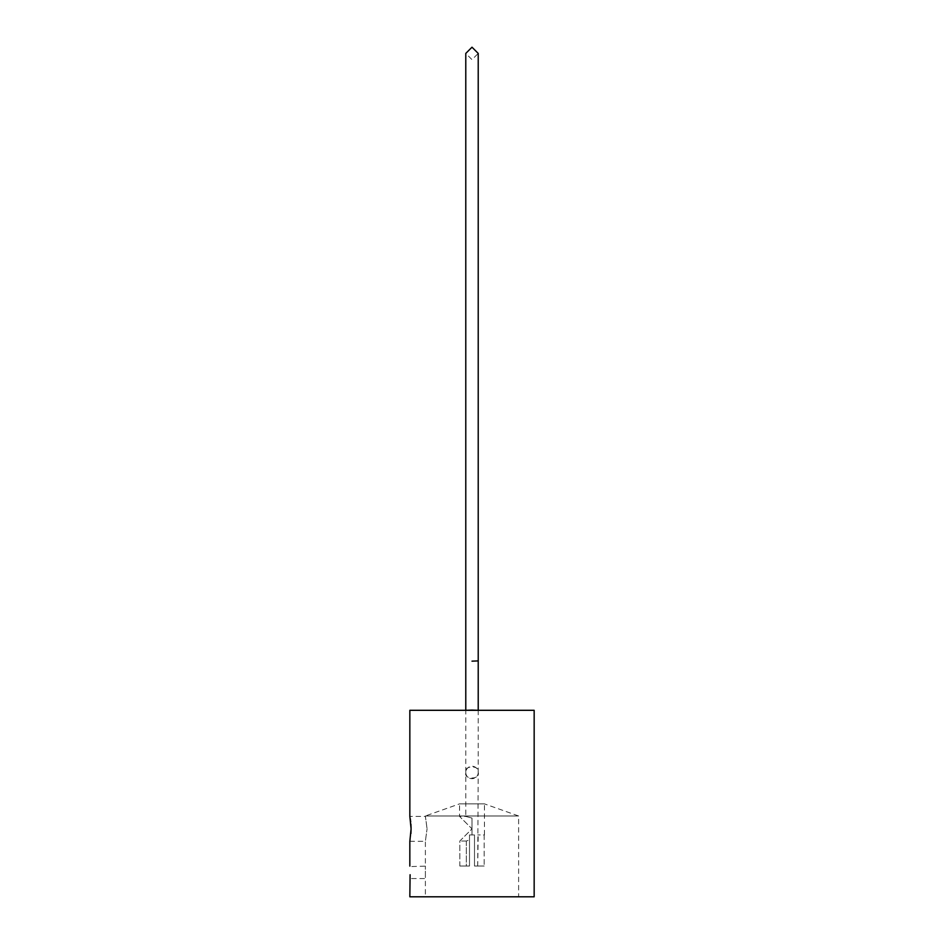 <?xml version="1.0" encoding="UTF-8"?>
<svg xmlns="http://www.w3.org/2000/svg" width="944" height="944" viewBox="0 0 944 944"><rect width="100%" height="100%" fill="white"/><g stroke="black" fill="none" stroke-linecap="round" stroke-linejoin="round"><path stroke-width="0.71" stroke-dasharray="4.72 3.54" d="M478.219 710.301L465.781 710.301L478.219 710.301L465.781 710.301L478.219 710.301L478.219 772.475C480.425 765.088 463.575 765.088 465.781 772.475L465.781 710.301M410.227 818.542L409.838 816.418L425.378 816.418L427.066 828.856L425.378 815.982L518.622 815.982L425.378 815.982L459.563 803.863L484.437 803.863L518.622 815.982L518.622 896.8L425.378 896.8L425.378 866.12L425.378 878.557L409.838 878.557M410.699 821.941L410.9 824.088M409.838 841.293L425.378 841.293L427.066 828.856L425.378 841.293L425.378 866.12L409.885 866.592M484.437 834.944L484.437 803.863L459.563 803.863L459.563 816.418L472 828.856L459.822 841.033L459.822 866.026L466.301 866.026L466.301 841.033L469.51 839.912L469.51 866.026L466.301 866.026L469.51 866.026L469.51 834.944L474.49 834.944L469.51 834.944L469.51 866.026L469.51 839.912L466.301 841.033L466.301 866.026L459.822 866.026L469.51 866.026L459.822 866.026L459.822 841.033L472 828.856L459.563 816.418L465.781 816.418L472 818.094L472 834.944L472 818.094L465.781 816.418L465.781 772.475A6.219 6.219 0 0 0 472 778.682A6.219 6.219 0 0 0 478.219 772.475A6.219 6.219 0 0 0 472 766.257A6.219 6.219 0 0 0 465.781 772.475C463.575 779.85 480.425 779.85 478.219 772.475L477.699 866.026L474.49 866.026L474.49 834.944L472 834.944L474.49 834.944L474.49 866.026L484.178 866.026L477.699 866.026L478.219 834.944M484.178 834.944L484.178 866.026L484.178 834.944L477.699 834.944L484.178 834.944M474.49 866.026L474.49 834.944L474.49 866.026L484.178 866.026L474.49 866.026M534.162 710.301L409.838 710.301M534.162 896.8L409.838 896.8M410.097 874.722L409.873 878.121M410.911 833.552L410.003 840.408M425.378 896.8L518.622 896.8M469.51 834.944L469.51 839.912L469.51 834.944L472 834.944L469.51 834.944M466.301 841.033L459.822 841.033L466.301 841.033M472 828.856L472 818.094L472 828.856M465.781 660.906L465.781 53.419L472 59.637L478.219 53.419"/><path stroke-width="1.42" d="M472 661.154L478.219 660.906L472 661.154M472 710.065L478.219 710.301L478.219 53.419L472 47.2L465.781 53.419L465.781 710.301L472 710.065M409.838 866.12L409.838 841.293L411.088 828.856L409.838 816.418L409.838 710.301L534.162 710.301L534.162 896.8L409.838 896.8L410.097 874.722M410.227 818.542L410.699 821.941M410.9 824.088L411.088 827.959M411.088 828.856L410.911 833.552M410.003 840.408L409.838 841.293M478.219 660.906L478.219 53.419"/></g></svg>
